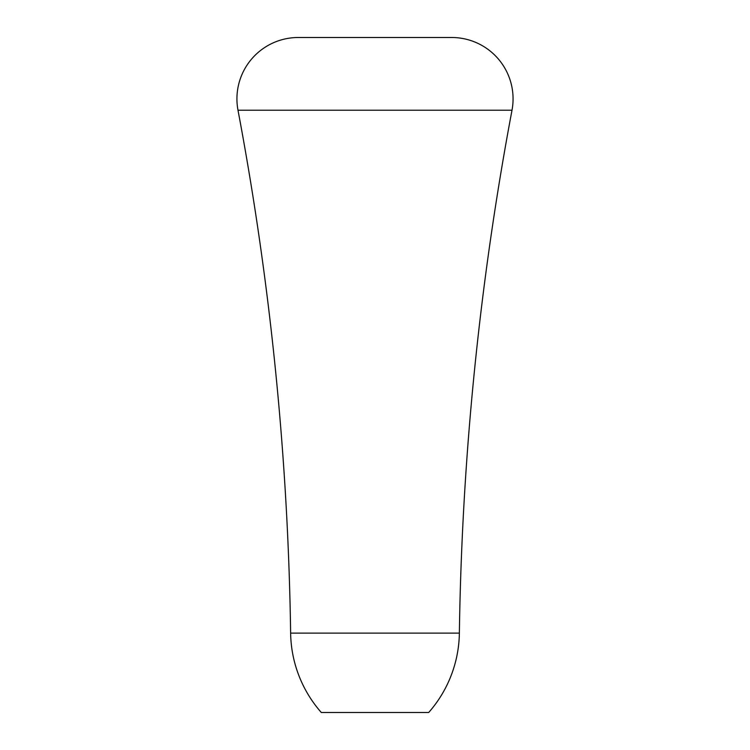 <?xml version="1.0" encoding="UTF-8"?>
<svg xmlns="http://www.w3.org/2000/svg" width="750" height="750" viewBox="0 0 750 750"><rect width="100%" height="100%" fill="white"/><g stroke="black" fill="none" stroke-linecap="round" stroke-linejoin="round"><path stroke-width="1.12" d="M451.706 37.5L298.294 37.5A61.359 61.359 0 0 0 237.994 110.222L512.006 110.222A61.359 61.359 0 0 0 451.706 37.5M290.634 633.113L459.366 633.113A3068.184 3068.184 0 0 1 512.006 110.222L237.994 110.222L512.006 110.222A3068.184 3068.184 0 0 0 459.366 633.113L290.634 633.113A122.728 122.728 0 0 0 321.309 712.5L428.691 712.5A122.728 122.728 0 0 0 459.366 633.113A122.728 122.728 0 0 1 428.691 712.5L321.309 712.5A122.728 122.728 0 0 1 290.634 633.113A3068.184 3068.184 0 0 0 237.994 110.222L512.006 110.222M438.778 37.5L311.222 37.5M299.766 37.5L298.294 37.5"/></g></svg>
